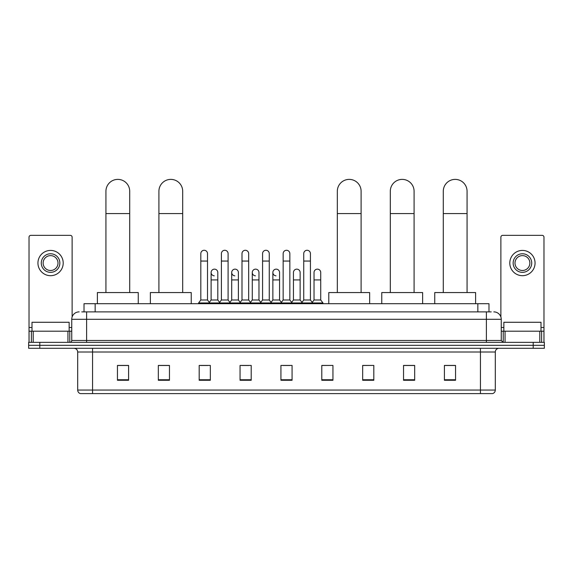 <?xml version="1.0" encoding="UTF-8"?>
<svg xmlns="http://www.w3.org/2000/svg" width="573" height="573" viewBox="0 0 573 573"><rect width="100%" height="100%" fill="white"/><g stroke="black" fill="none" stroke-linecap="round" stroke-linejoin="round"><path stroke-width="0.86" d="M84.016 311.877L84.016 303.704L488.984 303.704L488.984 311.877M81.953 311.877L491.219 311.877M81.781 311.877L86.609 311.877L86.609 319.304L71.747 319.304L71.747 340.484A1.855 1.855 0 0 1 69.892 342.346M79.181 311.877A7.428 7.428 0 0 0 71.747 319.304M493.819 311.877A7.428 7.428 0 0 1 501.253 319.304L501.253 340.484L503.108 342.346M39.795 342.346L28.65 342.346L28.65 345.318L39.795 345.318L28.65 345.318L28.65 348.291L39.795 348.291L39.795 345.318L533.205 345.318L39.795 345.318L39.795 342.346L533.205 342.346L533.205 345.318L544.35 345.318L533.205 345.318L533.205 348.291L39.795 348.291M533.205 348.291L544.35 348.291L544.35 342.346L533.205 342.346M495.308 390.048C495.201 391.832 494.313 393.021 492.63 393.615L480.446 393.615L480.446 390.048L495.308 390.048L495.308 352.001A3.717 3.717 0 0 1 499.019 348.291M480.446 393.615L80.37 393.615A3.717 3.717 0 0 1 77.692 390.048L77.692 352.001C77.477 349.745 76.238 348.506 73.981 348.291M455.549 380.279L455.549 365.416L444.404 365.416L444.404 380.279L455.549 380.279M414.68 380.279L414.68 365.416L403.535 365.416L403.535 380.279L414.68 380.279M373.811 380.279L373.811 365.416L362.666 365.416L362.666 380.279L373.811 380.279M332.942 380.279L332.942 365.416L321.797 365.416L321.797 380.279L332.942 380.279M128.596 380.279L128.596 365.416L117.451 365.416L117.451 380.279L128.596 380.279M169.465 380.279L169.465 365.416L158.32 365.416L158.32 380.279L169.465 380.279M210.334 380.279L210.334 365.416L199.189 365.416L199.189 380.279L210.334 380.279M251.203 380.279L251.203 365.416L240.058 365.416L240.058 380.279L251.203 380.279M292.072 380.279L292.072 365.416L280.928 365.416L280.928 380.279L292.072 380.279M373.811 365.416L362.666 365.488L373.811 365.416M241.62 365.488L249.047 365.488M200.45 365.488L207.884 365.488M332.942 365.416L321.797 365.488L332.942 365.416M282.783 365.488L290.217 365.488M169.465 365.488L158.32 365.488M128.596 365.488L117.451 365.488M414.68 365.488L403.535 365.488M455.549 365.488L444.404 365.488M69.147 331.194L69.147 322.277L31.995 322.277L31.995 331.194M67.943 342.346L67.943 331.194L33.198 331.194L33.198 342.346M72.119 316.984L72.119 237.193A1.855 1.855 0 0 0 70.264 235.338L30.878 235.338A1.855 1.855 0 0 0 29.022 237.193L29.022 331.194L33.198 331.194M67.943 331.194L71.747 331.194M29.022 342.346L29.022 331.194M50.574 253.767A9.29 9.29 0 0 0 41.285 263.057A9.29 9.29 0 0 0 50.574 272.347A9.29 9.29 0 0 0 59.857 263.057A9.29 9.29 0 0 0 50.574 253.767M50.574 255.622A7.428 7.428 0 0 0 43.14 263.057A7.428 7.428 0 0 0 50.574 270.485A7.428 7.428 0 0 0 58.002 263.057A7.428 7.428 0 0 0 50.574 255.622M50.574 275.685A12.635 12.635 0 0 0 63.202 263.057A12.635 12.635 0 0 0 50.574 250.422A12.635 12.635 0 0 0 37.94 263.057A12.635 12.635 0 0 0 50.574 275.685M105.933 292.559L105.933 191.275A11.89 11.89 0 0 1 117.823 179.385A11.89 11.89 0 0 1 129.713 191.275A11.89 11.89 0 0 0 117.823 179.385M129.713 292.559L129.713 191.275M138.258 303.704L138.258 292.559L97.389 292.559L97.389 303.704M158.914 292.559L158.914 191.275A11.89 11.89 0 0 1 170.804 179.385A11.89 11.89 0 0 1 182.694 191.275A11.89 11.89 0 0 0 170.804 179.385M182.694 292.559L182.694 191.275M191.239 303.704L191.239 292.559L150.37 292.559L150.37 303.704M337.325 292.559L337.325 191.275A11.89 11.89 0 0 1 349.215 179.385A11.89 11.89 0 0 1 361.105 191.275A11.89 11.89 0 0 0 349.215 179.385M361.105 292.559L361.105 191.275M369.649 303.704L369.649 292.559L328.78 292.559L328.78 303.704M390.306 292.559L390.306 191.275A11.89 11.89 0 0 1 402.196 179.385A11.89 11.89 0 0 1 414.086 191.275A11.89 11.89 0 0 0 402.196 179.385M414.086 292.559L414.086 191.275M422.63 303.704L422.63 292.559L381.761 292.559L381.761 303.704M443.287 292.559L443.287 191.275A11.89 11.89 0 0 1 455.177 179.385A11.89 11.89 0 0 1 467.067 191.275A11.89 11.89 0 0 0 455.177 179.385M467.067 292.559L467.067 191.275M475.611 303.704L475.611 292.559L434.742 292.559L434.742 303.704M200.822 261.052L207.512 261.052L207.512 299.987L200.822 299.987L200.822 253.617A3.345 3.345 0 0 1 204.375 250.279A3.345 3.345 0 0 1 207.512 253.617A3.345 3.345 0 0 0 204.375 250.279M200.822 299.987L198.595 302.959L198.595 303.704M207.512 299.987L209.739 302.959L198.595 302.959M221.407 299.987L221.407 261.052L228.097 261.052L228.097 299.987L221.407 299.987L219.18 302.959L209.739 302.959L209.739 303.704M221.407 261.052L221.407 253.617A3.345 3.345 0 0 1 224.96 250.279A3.345 3.345 0 0 1 228.097 253.617A3.345 3.345 0 0 0 224.96 250.279M228.097 299.987L230.325 302.959L219.18 302.959L219.18 303.704M241.992 299.987L241.992 261.052L248.675 261.052L248.675 299.987L241.992 299.987L239.758 302.959L230.325 302.959L230.325 303.704M241.992 261.052L241.992 253.617A3.345 3.345 0 0 1 245.545 250.279A3.345 3.345 0 0 1 248.675 253.617A3.345 3.345 0 0 0 245.545 250.279M248.675 299.987L250.91 302.959L239.758 302.959L239.758 303.704M262.57 299.987L262.57 261.052L269.26 261.052L269.26 299.987L262.57 299.987L260.343 302.959L250.91 302.959L250.91 303.704M262.57 261.052L262.57 253.617A3.345 3.345 0 0 1 266.13 250.279A3.345 3.345 0 0 1 269.26 253.617A3.345 3.345 0 0 0 266.13 250.279M269.26 299.987L271.487 302.959L260.343 302.959L260.343 303.704M283.155 299.987L283.155 261.052L289.845 261.052L289.845 299.987L283.155 299.987L280.928 302.959L271.487 302.959L271.487 303.704M283.155 261.052L283.155 253.617A3.345 3.345 0 0 1 286.708 250.279A3.345 3.345 0 0 1 289.845 253.617A3.345 3.345 0 0 0 286.708 250.279M289.845 299.987L292.072 302.959L280.928 302.959L280.928 303.704M303.74 299.987L303.74 261.052L310.43 261.052L310.43 299.987L303.74 299.987L301.513 302.959L292.072 302.959L292.072 303.704M303.74 261.052L303.74 253.617A3.345 3.345 0 0 1 307.293 250.279A3.345 3.345 0 0 1 310.43 253.617A3.345 3.345 0 0 0 307.293 250.279M310.43 299.987L312.657 302.959L301.513 302.959L301.513 303.704M320.722 299.987L320.722 279.925L314.033 279.925L314.033 299.987L320.722 299.987L322.95 302.959L312.657 302.959L312.657 303.704M214.245 275.828A3.345 3.345 0 0 1 211.115 272.49A3.345 3.345 0 0 1 214.667 269.152A3.345 3.345 0 0 1 217.804 272.49L217.804 279.925L211.115 279.925L211.115 272.49M217.804 279.925L217.804 299.987L211.115 299.987L211.115 279.925M211.115 299.987L209.31 302.386M217.804 299.987L219.602 302.386M234.83 275.828A3.345 3.345 0 0 1 231.7 272.49A3.345 3.345 0 0 1 235.252 269.152A3.345 3.345 0 0 1 238.382 272.49L238.382 279.925L231.7 279.925L231.7 272.49M238.382 279.925L238.382 299.987L231.7 299.987L231.7 279.925M231.7 299.987L229.895 302.386M238.382 299.987L240.187 302.386M255.415 275.828A3.345 3.345 0 0 1 252.278 272.49A3.345 3.345 0 0 1 255.837 269.152A3.345 3.345 0 0 1 258.967 272.49L258.967 279.925L252.278 279.925L252.278 272.49M258.967 279.925L258.967 299.987L252.278 299.987L252.278 279.925M252.278 299.987L250.48 302.386M258.967 299.987L260.772 302.386M276 275.828A3.345 3.345 0 0 1 272.863 272.49A3.345 3.345 0 0 1 276.415 269.152A3.345 3.345 0 0 1 279.552 272.49L279.552 279.925L272.863 279.925L272.863 272.49M279.552 279.925L279.552 299.987L272.863 299.987L272.863 279.925M272.863 299.987L271.065 302.386M279.552 299.987L281.357 302.386M293.448 272.49A3.345 3.345 0 0 1 297 269.152A3.345 3.345 0 0 1 300.137 272.49L300.137 279.925L293.448 279.925L293.448 272.49M300.137 279.925L300.137 299.987L293.448 299.987L293.448 279.925M293.448 299.987L291.643 302.386M300.137 299.987L301.935 302.386M314.033 279.925L314.033 272.49A3.345 3.345 0 0 1 317.585 269.152A3.345 3.345 0 0 1 320.722 272.49L320.722 279.925M314.033 299.987L312.228 302.386M322.95 302.959L322.95 303.704M539.802 342.346L539.802 331.194L505.057 331.194L505.057 342.346M539.802 331.194L543.978 331.194L543.978 237.193A1.855 1.855 0 0 0 542.122 235.338L502.736 235.338A1.855 1.855 0 0 0 500.881 237.193L500.881 316.984M501.253 331.194L505.057 331.194M543.978 331.194L543.978 342.346M522.426 253.767A9.29 9.29 0 0 0 513.143 263.057A9.29 9.29 0 0 0 522.426 272.347A9.29 9.29 0 0 0 531.715 263.057A9.29 9.29 0 0 0 522.426 253.767M522.426 255.622A7.428 7.428 0 0 0 514.998 263.057A7.428 7.428 0 0 0 522.426 270.485A7.428 7.428 0 0 0 529.86 263.057A7.428 7.428 0 0 0 522.426 255.622M522.426 275.685A12.635 12.635 0 0 0 535.06 263.057A12.635 12.635 0 0 0 522.426 250.422A12.635 12.635 0 0 0 509.798 263.057A12.635 12.635 0 0 0 522.426 275.685M541.005 331.194L541.005 322.277L503.853 322.277L503.853 331.194M95.161 311.877L95.161 303.704M477.839 311.877L477.839 303.704M86.609 342.346L86.609 340.484L501.253 340.484M71.747 340.484L86.609 340.484L86.609 319.304L486.391 319.304L486.391 342.346M501.253 319.304L486.391 319.304L486.391 311.877M480.446 348.291L480.446 352.001L77.692 352.001M495.308 352.001L480.446 352.001L480.446 390.048L92.554 390.048L92.554 393.615M77.692 390.048L92.554 390.048L92.554 348.291M292.072 379.763L280.928 379.763M251.203 379.763L240.058 379.763M210.334 379.763L199.189 379.763M169.465 379.763L158.32 379.763M128.596 379.763L117.451 379.763M332.942 379.763L321.797 379.763M373.811 379.763L362.666 379.763M414.68 379.763L403.535 379.763M455.549 379.763L444.404 379.763M71.747 327.484L69.147 327.484M31.995 327.484L29.022 327.484M69.77 331.194L69.77 342.346M29.051 331.194L29.051 342.346M31.372 342.346L31.372 331.194M105.933 213.564L129.713 213.564M158.914 213.564L182.694 213.564M337.325 213.564L361.105 213.564M390.306 213.564L414.086 213.564M443.287 213.564L467.067 213.564M543.978 327.484L541.005 327.484M503.853 327.484L501.253 327.484M543.949 342.346L543.949 331.194M541.628 331.194L541.628 342.346M503.23 342.346L503.23 331.194M207.512 261.052L207.512 253.617M228.097 261.052L228.097 253.617M248.675 261.052L248.675 253.617M269.26 261.052L269.26 253.617M289.845 261.052L289.845 253.617M310.43 261.052L310.43 253.617"/></g></svg>

